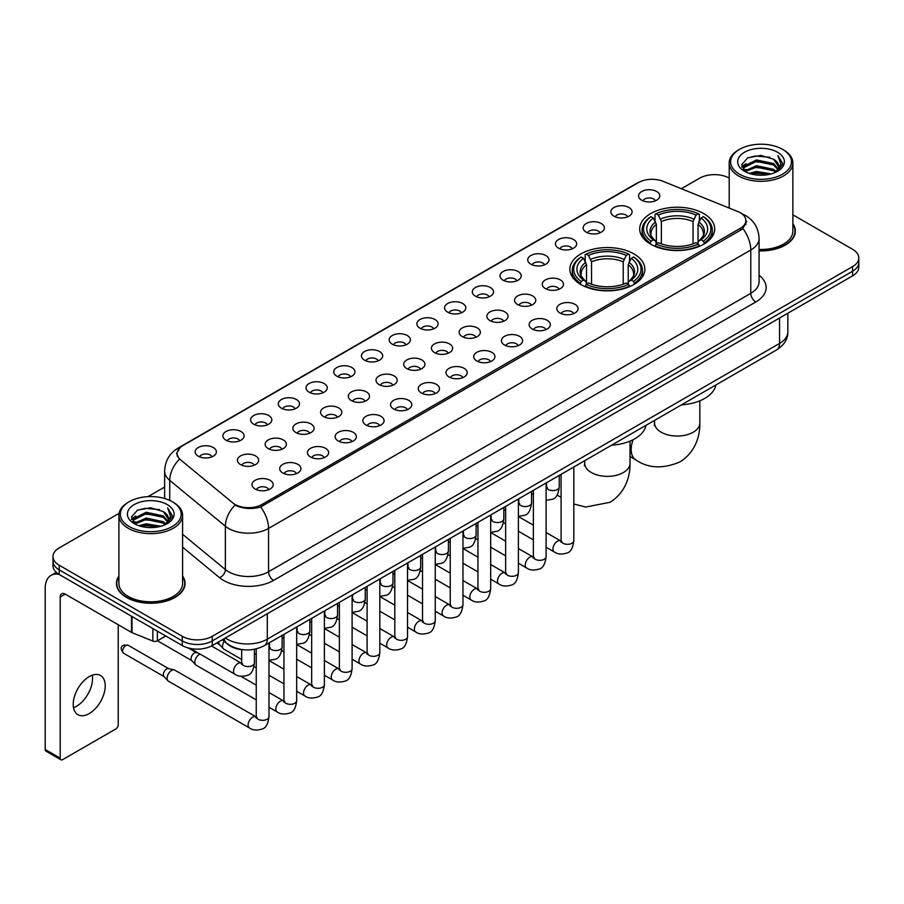 <?xml version="1.0" encoding="UTF-8"?>
<svg xmlns="http://www.w3.org/2000/svg" width="904" height="904" viewBox="0 0 904 904"><rect width="100%" height="100%" fill="white"/><g stroke="black" fill="none" stroke-linecap="round" stroke-linejoin="round"><path stroke-width="1.36" d="M633.885 253.9A37.493 21.651 0 0 0 593.024 249.21A37.493 21.651 0 0 0 569.87 269.211A37.493 21.651 0 0 0 580.854 284.523A37.493 21.651 0 0 0 621.715 289.212A37.493 21.651 0 0 0 644.857 269.211A37.493 21.651 0 0 0 633.885 253.9M703.707 213.581A37.493 21.651 0 0 0 662.847 208.892A37.493 21.651 0 0 0 639.704 228.893A37.493 21.651 0 0 0 650.688 244.204A37.493 21.651 0 0 0 691.549 248.894A37.493 21.651 0 0 0 714.691 228.893A37.493 21.651 0 0 0 703.707 213.581M613.974 216.18A10.611 6.125 180 0 1 611.861 214.451A10.611 6.125 180 0 1 615.375 206.835A10.611 6.125 180 0 1 628.981 207.524A10.611 6.125 180 0 1 631.082 214.451A10.611 6.125 180 0 1 613.974 216.18M627.681 216.824A6.362 3.672 0 0 0 625.975 215.028A6.362 3.672 0 0 0 619.703 214.101A6.362 3.672 0 0 0 615.262 216.824M586.255 232.181A10.611 6.125 180 0 1 584.154 230.452A10.611 6.125 180 0 1 587.668 222.836A10.611 6.125 180 0 1 601.262 223.525A10.611 6.125 180 0 1 603.375 230.452A10.611 6.125 180 0 1 586.255 232.181M599.973 232.825A6.362 3.672 0 0 0 598.267 231.028A6.362 3.672 0 0 0 591.996 230.102A6.362 3.672 0 0 0 587.555 232.825M558.548 248.182A10.611 6.125 180 0 1 556.435 246.453A10.611 6.125 180 0 1 559.949 238.837A10.611 6.125 180 0 1 573.554 239.526A10.611 6.125 180 0 1 575.656 246.453A10.611 6.125 180 0 1 558.548 248.182M572.255 248.826A6.362 3.672 0 0 0 570.548 247.029A6.362 3.672 0 0 0 564.277 246.103A6.362 3.672 0 0 0 559.836 248.826M530.829 264.183A10.611 6.125 180 0 1 528.727 262.454A10.611 6.125 180 0 1 532.241 254.838A10.611 6.125 180 0 1 545.835 255.527A10.611 6.125 180 0 1 547.948 262.454A10.611 6.125 180 0 1 530.829 264.183M544.547 264.827A6.362 3.672 0 0 0 542.841 263.03A6.362 3.672 0 0 0 536.569 262.103A6.362 3.672 0 0 0 532.128 264.827M503.121 280.183A10.611 6.125 180 0 1 501.008 278.455A10.611 6.125 180 0 1 504.522 270.838A10.611 6.125 180 0 1 518.128 271.516A10.611 6.125 180 0 1 520.229 278.455A10.611 6.125 180 0 1 503.121 280.183M516.828 280.816A6.362 3.672 0 0 0 515.122 279.031A6.362 3.672 0 0 0 508.85 278.104A6.362 3.672 0 0 0 504.409 280.816M475.402 296.184A10.611 6.125 180 0 1 473.3 294.455A10.611 6.125 180 0 1 476.815 286.839A10.611 6.125 180 0 1 490.409 287.517A10.611 6.125 180 0 1 492.522 294.455A10.611 6.125 180 0 1 475.402 296.184M489.12 296.817A6.362 3.672 0 0 0 487.414 295.032A6.362 3.672 0 0 0 481.143 294.094A6.362 3.672 0 0 0 476.702 296.817M447.695 312.185A10.611 6.125 180 0 1 445.582 310.456A10.611 6.125 180 0 1 449.096 302.84A10.611 6.125 180 0 1 462.701 303.518A10.611 6.125 180 0 1 464.803 310.456A10.611 6.125 180 0 1 447.695 312.185M461.402 312.818A6.362 3.672 0 0 0 459.695 311.032A6.362 3.672 0 0 0 453.424 310.095A6.362 3.672 0 0 0 448.983 312.818M419.976 328.186A10.611 6.125 180 0 1 417.874 326.457A10.611 6.125 180 0 1 421.388 318.841A10.611 6.125 180 0 1 434.982 319.519A10.611 6.125 180 0 1 437.095 326.457A10.611 6.125 180 0 1 419.976 328.186M433.694 328.819A6.362 3.672 0 0 0 431.988 327.033A6.362 3.672 0 0 0 425.716 326.095A6.362 3.672 0 0 0 421.275 328.819M392.268 344.187A10.611 6.125 180 0 1 390.155 342.458A10.611 6.125 180 0 1 393.669 334.842A10.611 6.125 180 0 1 407.275 335.52A10.611 6.125 180 0 1 409.376 342.458A10.611 6.125 180 0 1 392.268 344.187M405.975 344.819A6.362 3.672 0 0 0 404.269 343.034A6.362 3.672 0 0 0 397.997 342.096A6.362 3.672 0 0 0 393.556 344.819M364.549 360.187A10.611 6.125 180 0 1 362.447 358.459A10.611 6.125 180 0 1 365.962 350.842A10.611 6.125 180 0 1 379.556 351.52A10.611 6.125 180 0 1 381.669 358.459A10.611 6.125 180 0 1 364.549 360.187M378.267 360.82A6.362 3.672 0 0 0 376.561 359.035A6.362 3.672 0 0 0 370.29 358.097A6.362 3.672 0 0 0 365.849 360.82M336.842 376.188A10.611 6.125 180 0 1 334.729 374.448A10.611 6.125 180 0 1 338.243 366.843A10.611 6.125 180 0 1 351.848 367.521A10.611 6.125 180 0 1 353.95 374.448A10.611 6.125 180 0 1 336.842 376.188M350.549 376.821A6.362 3.672 0 0 0 348.842 375.036A6.362 3.672 0 0 0 342.571 374.098A6.362 3.672 0 0 0 338.13 376.821M309.123 392.189A10.611 6.125 180 0 1 307.021 390.449A10.611 6.125 180 0 1 310.535 382.844A10.611 6.125 180 0 1 324.129 383.522A10.611 6.125 180 0 1 326.242 390.449A10.611 6.125 180 0 1 309.123 392.189M322.841 392.822A6.362 3.672 0 0 0 321.135 391.036A6.362 3.672 0 0 0 314.863 390.099A6.362 3.672 0 0 0 310.422 392.822M281.415 408.19A10.611 6.125 180 0 1 279.302 406.45A10.611 6.125 180 0 1 282.816 398.833A10.611 6.125 180 0 1 296.422 399.523A10.611 6.125 180 0 1 298.523 406.45A10.611 6.125 180 0 1 281.415 408.19M295.122 408.823A6.362 3.672 0 0 0 293.416 407.026A6.362 3.672 0 0 0 287.144 406.099A6.362 3.672 0 0 0 282.703 408.823M253.696 424.191A10.611 6.125 180 0 1 251.594 422.45A10.611 6.125 180 0 1 255.109 414.834A10.611 6.125 180 0 1 268.703 415.524A10.611 6.125 180 0 1 270.816 422.45A10.611 6.125 180 0 1 253.696 424.191M267.414 424.823A6.362 3.672 0 0 0 265.708 423.027A6.362 3.672 0 0 0 259.437 422.1A6.362 3.672 0 0 0 254.996 424.823M225.989 440.191A10.611 6.125 180 0 1 223.876 438.451A10.611 6.125 180 0 1 227.39 430.835A10.611 6.125 180 0 1 240.995 431.524A10.611 6.125 180 0 1 243.097 438.451A10.611 6.125 180 0 1 225.989 440.191M239.696 440.824A6.362 3.672 0 0 0 237.989 439.028A6.362 3.672 0 0 0 231.718 438.101A6.362 3.672 0 0 0 227.277 440.824M198.27 456.181A10.611 6.125 180 0 1 196.168 454.452A10.611 6.125 180 0 1 199.682 446.836A10.611 6.125 180 0 1 213.276 447.525A10.611 6.125 180 0 1 215.389 454.452A10.611 6.125 180 0 1 198.27 456.181M211.988 456.825A6.362 3.672 0 0 0 210.282 455.028A6.362 3.672 0 0 0 204.01 454.102A6.362 3.672 0 0 0 199.569 456.825M641.682 200.191A10.611 6.125 180 0 1 639.58 198.451A10.611 6.125 180 0 1 643.094 190.834A10.611 6.125 180 0 1 656.688 191.524A10.611 6.125 180 0 1 658.801 198.451A10.611 6.125 180 0 1 641.682 200.191M655.4 200.824A6.362 3.672 0 0 0 653.694 199.027A6.362 3.672 0 0 0 647.422 198.1A6.362 3.672 0 0 0 642.981 200.824M545.383 288.591A10.611 6.125 180 0 1 543.281 286.862A10.611 6.125 180 0 1 546.796 279.246A10.611 6.125 180 0 1 560.39 279.924A10.611 6.125 180 0 1 562.503 286.862A10.611 6.125 180 0 1 545.383 288.591M559.101 289.223A6.362 3.672 0 0 0 557.395 287.438A6.362 3.672 0 0 0 551.124 286.5A6.362 3.672 0 0 0 546.683 289.223M517.676 304.591A10.611 6.125 180 0 1 515.574 302.863A10.611 6.125 180 0 1 519.088 295.246A10.611 6.125 180 0 1 532.682 295.924A10.611 6.125 180 0 1 534.784 302.863A10.611 6.125 180 0 1 517.676 304.591M531.394 305.224A6.362 3.672 0 0 0 529.676 303.439A6.362 3.672 0 0 0 523.405 302.501A6.362 3.672 0 0 0 518.964 305.224M489.957 320.592A10.611 6.125 180 0 1 487.855 318.852A10.611 6.125 180 0 1 491.369 311.247A10.611 6.125 180 0 1 504.963 311.925A10.611 6.125 180 0 1 507.076 318.852A10.611 6.125 180 0 1 489.957 320.592M503.675 321.225A6.362 3.672 0 0 0 501.969 319.44A6.362 3.672 0 0 0 495.697 318.502A6.362 3.672 0 0 0 491.256 321.225M462.249 336.593A10.611 6.125 180 0 1 460.147 334.853A10.611 6.125 180 0 1 463.662 327.248A10.611 6.125 180 0 1 477.255 327.926A10.611 6.125 180 0 1 479.357 334.853A10.611 6.125 180 0 1 462.249 336.593M475.967 337.226A6.362 3.672 0 0 0 474.25 335.44A6.362 3.672 0 0 0 467.978 334.503A6.362 3.672 0 0 0 463.537 337.226M434.53 352.594A10.611 6.125 180 0 1 432.428 350.854A10.611 6.125 180 0 1 435.943 343.237A10.611 6.125 180 0 1 449.537 343.927A10.611 6.125 180 0 1 451.65 350.854A10.611 6.125 180 0 1 434.53 352.594M448.248 353.227A6.362 3.672 0 0 0 446.542 351.43A6.362 3.672 0 0 0 440.271 350.503A6.362 3.672 0 0 0 435.83 353.227M406.823 368.595A10.611 6.125 180 0 1 404.721 366.854A10.611 6.125 180 0 1 408.235 359.238A10.611 6.125 180 0 1 421.829 359.928A10.611 6.125 180 0 1 423.931 366.854A10.611 6.125 180 0 1 406.823 368.595M420.541 369.227A6.362 3.672 0 0 0 418.823 367.431A6.362 3.672 0 0 0 412.552 366.504A6.362 3.672 0 0 0 408.111 369.227M379.104 384.596A10.611 6.125 180 0 1 377.002 382.855A10.611 6.125 180 0 1 380.516 375.239A10.611 6.125 180 0 1 394.121 375.928A10.611 6.125 180 0 1 396.223 382.855A10.611 6.125 180 0 1 379.104 384.596M392.822 385.228A6.362 3.672 0 0 0 391.116 383.432A6.362 3.672 0 0 0 384.844 382.505A6.362 3.672 0 0 0 380.403 385.228M351.396 400.596A10.611 6.125 180 0 1 349.294 398.856A10.611 6.125 180 0 1 352.809 391.24A10.611 6.125 180 0 1 366.402 391.929A10.611 6.125 180 0 1 368.504 398.856A10.611 6.125 180 0 1 351.396 400.596M365.114 401.229A6.362 3.672 0 0 0 363.397 399.432A6.362 3.672 0 0 0 357.125 398.506A6.362 3.672 0 0 0 352.684 401.229M323.677 416.586A10.611 6.125 180 0 1 321.575 414.857A10.611 6.125 180 0 1 325.09 407.241A10.611 6.125 180 0 1 338.695 407.93A10.611 6.125 180 0 1 340.797 414.857A10.611 6.125 180 0 1 323.677 416.586M337.395 417.23A6.362 3.672 0 0 0 335.689 415.433A6.362 3.672 0 0 0 329.418 414.507A6.362 3.672 0 0 0 324.977 417.23M295.97 432.587A10.611 6.125 180 0 1 293.868 430.858A10.611 6.125 180 0 1 297.382 423.241A10.611 6.125 180 0 1 310.976 423.931A10.611 6.125 180 0 1 313.078 430.858A10.611 6.125 180 0 1 295.97 432.587M309.688 433.231A6.362 3.672 0 0 0 307.97 431.434A6.362 3.672 0 0 0 301.699 430.507A6.362 3.672 0 0 0 297.258 433.231M268.251 448.587A10.611 6.125 180 0 1 266.149 446.858A10.611 6.125 180 0 1 269.663 439.242A10.611 6.125 180 0 1 283.268 439.932A10.611 6.125 180 0 1 285.37 446.858A10.611 6.125 180 0 1 268.251 448.587M281.969 449.231A6.362 3.672 0 0 0 280.263 447.435A6.362 3.672 0 0 0 273.991 446.508A6.362 3.672 0 0 0 269.55 449.231M240.543 464.588A10.611 6.125 180 0 1 238.441 462.859A10.611 6.125 180 0 1 241.956 455.243A10.611 6.125 180 0 1 255.549 455.921A10.611 6.125 180 0 1 257.651 462.859A10.611 6.125 180 0 1 240.543 464.588M254.261 465.221A6.362 3.672 0 0 0 252.544 463.436A6.362 3.672 0 0 0 246.272 462.509A6.362 3.672 0 0 0 241.831 465.221M559.949 312.999A10.611 6.125 180 0 1 557.836 311.258A10.611 6.125 180 0 1 561.35 303.642A10.611 6.125 180 0 1 574.955 304.332A10.611 6.125 180 0 1 577.057 311.258A10.611 6.125 180 0 1 559.949 312.999M573.656 313.631A6.362 3.672 0 0 0 571.949 311.835A6.362 3.672 0 0 0 565.678 310.908A6.362 3.672 0 0 0 561.237 313.631M532.23 328.999A10.611 6.125 180 0 1 530.128 327.259A10.611 6.125 180 0 1 533.642 319.643A10.611 6.125 180 0 1 547.236 320.332A10.611 6.125 180 0 1 549.349 327.259A10.611 6.125 180 0 1 532.23 328.999M545.948 329.632A6.362 3.672 0 0 0 544.242 327.836A6.362 3.672 0 0 0 537.959 326.909A6.362 3.672 0 0 0 533.529 329.632M504.522 345A10.611 6.125 180 0 1 502.409 343.26A10.611 6.125 180 0 1 505.924 335.644A10.611 6.125 180 0 1 519.529 336.333A10.611 6.125 180 0 1 521.631 343.26A10.611 6.125 180 0 1 504.522 345M518.229 345.633A6.362 3.672 0 0 0 516.523 343.836A6.362 3.672 0 0 0 510.251 342.91A6.362 3.672 0 0 0 505.811 345.633M476.803 360.99A10.611 6.125 180 0 1 474.702 359.261A10.611 6.125 180 0 1 478.216 351.645A10.611 6.125 180 0 1 491.81 352.334A10.611 6.125 180 0 1 493.923 359.261A10.611 6.125 180 0 1 476.803 360.99M490.522 361.634A6.362 3.672 0 0 0 488.815 359.837A6.362 3.672 0 0 0 482.544 358.911A6.362 3.672 0 0 0 478.103 361.634M449.096 376.991A10.611 6.125 180 0 1 446.983 375.262A10.611 6.125 180 0 1 450.497 367.645A10.611 6.125 180 0 1 464.102 368.335A10.611 6.125 180 0 1 466.204 375.262A10.611 6.125 180 0 1 449.096 376.991M462.803 377.635A6.362 3.672 0 0 0 461.096 375.838A6.362 3.672 0 0 0 454.825 374.911A6.362 3.672 0 0 0 450.384 377.635M421.377 392.991A10.611 6.125 180 0 1 419.275 391.262A10.611 6.125 180 0 1 422.789 383.646A10.611 6.125 180 0 1 436.383 384.336A10.611 6.125 180 0 1 438.496 391.262A10.611 6.125 180 0 1 421.377 392.991M435.095 393.635A6.362 3.672 0 0 0 433.389 391.839A6.362 3.672 0 0 0 427.117 390.912A6.362 3.672 0 0 0 422.676 393.635M393.669 408.992A10.611 6.125 180 0 1 391.556 407.263A10.611 6.125 180 0 1 395.071 399.647A10.611 6.125 180 0 1 408.676 400.325A10.611 6.125 180 0 1 410.778 407.263A10.611 6.125 180 0 1 393.669 408.992M407.376 409.625A6.362 3.672 0 0 0 405.67 407.84A6.362 3.672 0 0 0 399.398 406.913A6.362 3.672 0 0 0 394.958 409.625M365.95 424.993A10.611 6.125 180 0 1 363.849 423.264A10.611 6.125 180 0 1 367.363 415.648A10.611 6.125 180 0 1 380.957 416.326A10.611 6.125 180 0 1 383.07 423.264A10.611 6.125 180 0 1 365.95 424.993M379.669 425.626A6.362 3.672 0 0 0 377.962 423.84A6.362 3.672 0 0 0 371.691 422.914A6.362 3.672 0 0 0 367.25 425.626M338.243 440.994A10.611 6.125 180 0 1 336.13 439.265A10.611 6.125 180 0 1 339.644 431.649A10.611 6.125 180 0 1 353.249 432.327A10.611 6.125 180 0 1 355.351 439.265A10.611 6.125 180 0 1 338.243 440.994M351.95 441.627A6.362 3.672 0 0 0 350.243 439.841A6.362 3.672 0 0 0 343.972 438.903A6.362 3.672 0 0 0 339.531 441.627M310.524 456.995A10.611 6.125 180 0 1 308.422 455.266A10.611 6.125 180 0 1 311.936 447.649A10.611 6.125 180 0 1 325.53 448.327A10.611 6.125 180 0 1 327.643 455.266A10.611 6.125 180 0 1 310.524 456.995M324.242 457.627A6.362 3.672 0 0 0 322.536 455.842A6.362 3.672 0 0 0 316.264 454.904A6.362 3.672 0 0 0 311.823 457.627M282.816 472.995A10.611 6.125 180 0 1 280.703 471.266A10.611 6.125 180 0 1 284.218 463.65A10.611 6.125 180 0 1 297.823 464.328A10.611 6.125 180 0 1 299.925 471.266A10.611 6.125 180 0 1 282.816 472.995M296.523 473.628A6.362 3.672 0 0 0 294.817 471.843A6.362 3.672 0 0 0 288.545 470.905A6.362 3.672 0 0 0 284.105 473.628M255.097 488.996A10.611 6.125 180 0 1 252.996 487.267A10.611 6.125 180 0 1 256.51 479.651A10.611 6.125 180 0 1 270.104 480.329A10.611 6.125 180 0 1 272.217 487.267A10.611 6.125 180 0 1 255.097 488.996M268.816 489.629A6.362 3.672 0 0 0 267.109 487.844A6.362 3.672 0 0 0 260.838 486.906A6.362 3.672 0 0 0 256.397 489.629M737.732 211.513A19.097 11.029 180 0 1 740.286 212.745A19.097 11.029 180 0 1 745.879 220.542A19.097 11.029 180 0 1 740.286 228.339L262.058 504.443A19.097 11.029 180 0 1 232.904 502.974L180.574 459.831A19.097 11.029 180 0 1 177.116 453.503A19.097 11.029 180 0 1 182.71 445.706L638.54 182.54A19.097 11.029 180 0 1 662.994 181.297L737.732 211.513M244.069 649.806A21.221 12.249 180 0 1 228.17 644.608L222.282 639.761M118.91 576.051A34.307 19.809 0 0 0 116.435 583.442A34.307 19.809 0 0 0 126.492 597.442A34.307 19.809 0 0 0 163.884 601.736A34.307 19.809 0 0 0 185.06 583.442A34.307 19.809 0 0 0 182.585 576.051M746.625 221.356L742.885 228.542L741.031 229.898L260.657 506.952C252.668 509.246 244.814 508.963 237.097 506.093L235.04 505.099A24.758 16.566 129.5 0 0 225.367 526.241L169.737 480.374A28.295 16.34 180 0 1 164.63 471.007L164.63 498.488M119.091 513.336L59.212 547.914A21.221 12.249 0 0 0 52.986 556.582L52.986 565.825A21.221 12.249 0 0 0 59.212 574.481L182.269 645.535L182.269 640.913A21.221 12.249 0 0 0 212.282 640.913L852.585 271.234A21.221 12.249 0 0 0 858.8 262.567A21.221 12.249 0 0 1 852.585 271.234L212.282 640.913A21.221 12.249 0 0 1 182.269 640.913L59.212 569.859L182.269 640.913L182.269 636.292A21.221 12.249 0 0 0 212.282 636.292L852.585 266.612A21.221 12.249 0 0 0 858.8 257.945A21.221 12.249 0 0 0 852.585 249.289L792.876 214.813M52.986 561.203A21.221 12.249 0 0 0 59.212 569.859A21.221 12.249 0 0 1 52.986 561.203M169.737 500.398L169.737 480.374A24.758 16.566 129.5 0 1 179.342 459.3L176.63 453.492L180.122 447.548M759.077 250.871A34.307 19.809 0 0 0 795.35 231.085A34.307 19.809 0 0 0 792.876 223.706M729.2 178.054A21.221 12.249 0 0 0 699.515 178.235L681.356 188.721M164.63 487.053L148.03 496.624M52.986 556.582A21.221 12.249 0 0 0 59.212 565.237L182.269 636.292M182.269 645.535A21.221 12.249 0 0 0 212.282 645.535L852.585 275.856A21.221 12.249 0 0 0 858.8 267.188L858.8 257.945M739.529 174.189A30.42 17.56 0 0 0 782.548 174.189A30.42 17.56 0 0 0 782.548 149.352L783.553 149.928A31.832 18.385 0 0 1 792.876 162.935A31.832 18.385 0 0 1 773.225 179.907A31.832 18.385 0 0 1 738.534 175.93A31.832 18.385 0 0 1 729.2 162.935A31.832 18.385 0 0 1 738.534 149.928L739.529 149.352A30.42 17.56 0 0 0 739.529 174.189M759.077 249.436A31.832 18.385 0 0 0 792.876 231.085L792.876 162.935M759.077 250.657A33.956 19.605 0 0 0 795 231.085A33.956 19.605 0 0 0 792.876 224.271M749.122 173.365L756.467 171.477L771.349 173.873M751.224 173.997L756.467 172.924L769.168 174.404M744.568 170.98L756.467 165.703L773.541 169.308L776.299 171.59M745.28 171.602L756.467 167.15L773.541 170.754L775.53 172.28M743.563 170.02L743.958 166.189L756.467 159.929L773.541 163.534L778.22 168.845M743.404 169.319L743.958 167.635L756.467 161.375L773.541 164.98L777.892 169.534M775.349 172.427A17.684 10.215 0 0 0 778.728 166.426A17.684 10.215 0 0 0 773.541 159.206L778.717 166.777M777.553 152.245A23.346 13.481 0 0 0 744.58 152.211A23.346 13.481 0 0 0 744.433 171.24A23.346 13.481 0 0 0 744.534 171.308A23.346 13.481 0 0 0 777.655 171.24A23.346 13.481 0 0 0 777.553 152.245M773.541 159.206L760.84 155.409L747.777 157.816L741.721 164.652L745.743 171.952M776.796 171.715L782.446 164.562L782.559 163.274L777.96 155.612L780.853 164.2L775.542 172.336M783.553 149.928L782.548 149.352A30.42 17.56 0 0 0 739.529 149.352M777.96 155.612L782.548 163.567M747.472 157.963L755.473 155.985L769.801 157.273M741.958 167.263L744.568 165.206M750.309 162.765L755.473 161.771L769.293 162.901M750.309 168.54L755.473 167.545L769.293 168.675M751.371 174.043L755.473 173.319L769.146 174.415M741.811 166.686L746.094 163.647M744.082 170.573L746.094 169.421M650.01 243.797L651.016 241.119A33.674 19.447 0 0 1 651.016 216.666L653.332 218A30.42 17.56 0 0 0 653.332 239.786L655.626 241.085L656.361 243.809M656.361 242.701L656.361 224.407L653.332 218M655.016 220.904L655.016 214.35L656.021 213.773A33.674 19.447 0 0 1 698.374 213.773L696.069 215.118A30.42 17.56 0 0 0 658.338 215.118L661.366 221.525L661.366 243.888M693.04 243.888L693.04 221.525L696.069 215.118M681.424 404.879A38.906 22.464 0 0 0 715.878 384.98M655.016 245.741A35.087 20.261 0 0 0 699.38 245.741L698.374 244.012A33.674 19.447 0 0 1 656.021 244.012L655.016 246.34M699.38 246.34L699.38 245.741M651.016 216.666L650.01 217.242A35.087 20.261 0 0 0 642.111 230.045A35.087 20.261 0 0 0 650.01 242.86M698.374 213.773L699.38 214.35L699.38 220.904M656.021 244.012L658.338 242.667A30.42 17.56 0 0 0 696.069 242.667L698.374 244.012M653.332 239.786L651.016 241.119M658.338 215.118L656.021 213.773M655.626 221.943A27.21 15.707 0 0 0 655.626 241.085L655.75 241.165C651.886 237.424 650.304 234.893 651.027 233.56A26.171 15.108 0 0 1 656.361 224.407M704.385 242.86A35.087 20.261 0 0 0 712.284 230.045A35.087 20.261 0 0 0 704.385 217.242L703.38 216.666A33.674 19.447 0 0 1 703.38 241.119L704.385 243.797M703.38 241.119L701.063 239.786A30.42 17.56 0 0 0 701.063 218L703.38 216.666M701.063 218L698.046 224.407L698.046 242.701L698.781 241.085L701.063 239.786M698.046 224.407A26.171 15.108 0 0 1 703.38 233.56C704.092 234.904 702.51 237.436 698.656 241.165L698.781 241.085A27.21 15.707 0 0 0 698.781 221.943M698.046 243.809L698.046 242.701M580.176 284.116L581.182 281.438A33.674 19.447 0 0 1 581.182 256.985L583.498 258.318A30.42 17.56 0 0 0 583.498 280.104L585.792 281.404L586.526 284.127M586.526 283.02L586.526 264.725L583.498 258.318M585.182 261.222L585.182 254.668L586.188 254.092A33.674 19.447 0 0 1 628.551 254.092L626.235 255.436A30.42 17.56 0 0 0 588.504 255.436L591.532 261.844L591.532 284.206M623.206 284.206L623.206 261.844L626.235 255.436M611.59 445.186A38.906 22.464 0 0 0 646.044 425.298M585.182 286.059A35.087 20.261 0 0 0 629.557 286.059L628.551 284.331A33.674 19.447 0 0 1 586.188 284.331L585.182 286.658M629.557 286.658L629.557 286.059M581.182 256.985L580.176 257.561A35.087 20.261 0 0 0 572.277 270.364A35.087 20.261 0 0 0 580.176 283.178M628.551 254.092L629.557 254.668L629.557 261.222M586.188 284.331L588.504 282.986A30.42 17.56 0 0 0 626.235 282.986L628.551 284.331M583.498 280.104L581.182 281.438M588.504 255.436L586.188 254.092M585.792 262.262A27.21 15.707 0 0 0 585.792 281.404L585.916 281.483C582.052 277.743 580.481 275.212 581.193 273.878A26.171 15.108 0 0 1 586.526 264.725M634.551 283.178A35.087 20.261 0 0 0 642.461 270.364A35.087 20.261 0 0 0 634.551 257.561L633.546 256.985A33.674 19.447 0 0 1 633.546 281.438L634.551 284.116M633.546 281.438L631.229 280.104A30.42 17.56 0 0 0 631.229 258.318L633.546 256.985M631.229 258.318L628.212 264.725L628.212 283.02L628.947 281.404L631.229 280.104M628.212 264.725A26.171 15.108 0 0 1 633.546 273.878C634.258 275.223 632.676 277.754 628.822 281.483L628.947 281.404A27.21 15.707 0 0 0 628.947 262.262M628.212 284.127L628.212 283.02M241.684 659.468L223.853 649.174A6.362 3.672 -60 0 1 223.344 648.756A6.362 3.672 -60 0 1 222.531 646.258A6.362 3.672 -60 0 1 224.169 641.309M219.74 644.755A4.599 2.655 -60 0 1 219.367 644.45A4.599 2.655 -60 0 1 218.779 642.642A4.599 2.655 -60 0 1 218.87 641.727M256.239 699.865L196.145 665.174A6.362 3.672 -60 0 1 195.626 664.756A6.362 3.672 -60 0 1 194.823 662.259A6.362 3.672 -60 0 1 199.321 654.462A6.362 3.672 -60 0 1 200.078 654.101M192.021 660.756A4.599 2.655 -60 0 1 191.648 660.451A4.599 2.655 -60 0 1 191.072 658.643A4.599 2.655 -60 0 1 194.326 653.016A4.599 2.655 -60 0 1 196.179 652.609L198.349 653.106M268.974 643.004L268.974 716.635C268.092 724.036 265.81 728.161 262.103 729.031C256.838 730.658 252.611 730.285 249.414 727.923L168.427 681.175A6.362 3.672 -60 0 1 167.918 680.757A6.362 3.672 -60 0 1 167.104 678.26A6.362 3.672 -60 0 1 171.613 670.463A6.362 3.672 -60 0 1 174.178 669.909A6.362 3.672 -60 0 1 174.788 670.146L257.075 717.414M164.313 676.746A4.599 2.655 -60 0 1 163.94 676.452A4.599 2.655 -60 0 1 163.353 674.644A4.599 2.655 -60 0 1 166.607 669.016A4.599 2.655 -60 0 1 168.46 668.61L174.178 669.909M92.242 675.198A22.634 13.074 -60 0 1 76.524 706.25A22.634 13.074 -60 0 1 73.506 707.662M89.225 713.572A22.634 13.074 120 0 0 104.005 693.628A22.634 13.074 120 0 0 100.536 675.491A22.634 13.074 120 0 0 89.225 676.61A22.634 13.074 120 0 0 74.433 696.555A22.634 13.074 120 0 0 77.902 714.702A22.634 13.074 120 0 0 89.225 713.572M157.375 631.161L157.375 640.834L165.76 635.998M58.963 574.345A28.295 16.34 -120 0 0 51.065 575.396A28.295 16.34 -120 0 0 45.2 588.346L45.2 749.506L60.206 758.173L60.206 597.013A7.074 4.079 60 0 1 61.675 593.77A7.074 4.079 60 0 1 65.212 594.12L131.521 632.404L131.521 616.234M60.206 758.173A3.537 2.045 120 0 0 60.941 759.789L45.934 751.122A3.537 2.045 -60 0 1 45.2 749.506M60.941 759.789A3.537 2.045 120 0 0 62.704 759.609L115.735 728.997A3.537 2.045 120 0 0 118.232 724.669L118.232 624.732M157.375 640.834A3.537 2.045 180 0 1 152.844 641.072L131.995 632.642A3.537 2.045 180 0 1 131.521 632.404M129.238 526.546A30.42 17.56 0 0 0 172.257 526.546A30.42 17.56 0 0 0 172.257 501.709A30.42 17.56 0 0 0 172.257 501.697L173.263 502.285A31.832 18.385 0 0 1 182.585 515.28A31.832 18.385 0 0 1 162.935 532.253A31.832 18.385 0 0 1 128.244 528.275A31.832 18.385 0 0 1 118.91 515.28A31.832 18.385 0 0 1 128.244 502.285L129.238 501.709A30.42 17.56 0 0 0 129.238 526.546M118.91 515.28L118.91 583.442A31.832 18.385 0 0 0 128.244 596.437A31.832 18.385 0 0 0 162.935 600.414A31.832 18.385 0 0 0 182.585 583.442L182.585 515.28M118.91 576.616A33.956 19.605 0 0 0 116.797 583.442A33.956 19.605 0 0 0 126.741 597.295A33.956 19.605 0 0 0 163.748 601.544A33.956 19.605 0 0 0 184.71 583.442A33.956 19.605 0 0 0 182.585 576.616M138.832 525.71L146.177 523.834L161.059 526.218M140.934 526.354L146.177 525.269L158.878 526.761L145.182 525.665L141.08 526.388M134.278 523.337L146.177 518.06L163.251 521.664L166.008 523.936M134.99 523.958L146.177 519.495L163.251 523.1L165.24 524.625M133.272 522.365L133.668 518.534L146.177 512.274L163.251 515.879L167.929 521.19M133.114 521.664L133.668 519.981L146.177 513.721L163.251 517.325L167.602 521.879M165.059 524.772A17.684 10.215 0 0 0 168.438 518.772A17.684 10.215 0 0 0 163.251 511.551L168.427 519.122M167.263 504.59A23.346 13.481 0 0 0 134.289 504.556A23.346 13.481 0 0 0 134.142 523.597A23.346 13.481 0 0 0 134.244 523.653A23.346 13.481 0 0 0 167.364 523.597A23.346 13.481 0 0 0 167.263 504.59M163.251 511.551L150.55 507.754L137.487 510.161L131.442 516.998L135.453 524.297M166.517 524.06L172.155 516.907L172.268 515.63L167.669 507.958L170.562 516.546L165.251 524.682M173.263 502.285L172.257 501.709A30.42 17.56 0 0 0 129.238 501.709M167.669 507.958L172.257 515.913M137.182 510.308L145.182 508.342L159.511 509.619M131.668 519.608L134.278 517.563M140.018 515.111L145.182 514.116L159.002 515.246M140.018 520.896L145.182 519.89L159.002 521.02M131.521 519.043L135.803 515.992M133.792 522.919L135.803 521.766M262.058 504.443L262.058 506.398M740.286 228.339L740.286 230.328M759.077 275.302A35.369 20.419 180 0 1 755.789 301.992L273.562 580.402A7.074 4.079 60 0 1 268.556 571.735L750.783 293.325A28.295 16.34 0 0 0 759.077 281.777L759.077 238.453A28.295 16.34 180 0 1 750.783 250.001A24.758 14.294 -120 0 0 742.885 228.542M273.562 580.402A35.369 20.419 180 0 1 223.537 580.402A35.369 20.419 180 0 1 219.57 577.679L182.585 547.18M228.542 571.735A28.295 16.34 0 0 0 268.556 571.735L268.556 528.422A28.295 16.34 180 0 1 228.542 528.422A28.295 16.34 180 0 1 225.367 526.241L225.367 569.554A28.295 16.34 0 0 0 228.542 571.735M742.082 213.83A24.758 11.594 112 0 0 741.755 213.706L745.653 215.57C754.117 220.644 758.592 228.283 759.077 238.453M260.657 506.952A24.758 14.294 60 0 1 268.556 528.422L750.783 250.001L750.783 293.325A7.074 4.079 60 0 0 755.789 301.992M180.608 447.152A24.758 14.294 -120 0 0 178.043 448.113C169.579 453.198 165.104 460.825 164.63 471.007M178.043 448.113L636.45 183.455A24.758 14.294 60 0 1 638.326 182.653M212.282 636.292L212.282 645.535M852.585 266.612L852.585 275.856M59.212 565.237L59.212 574.481M182.585 534.287L225.367 569.554A7.074 4.735 -50.5 0 1 219.57 577.679M225.39 637.964A28.295 16.34 0 0 0 227.288 639.173A28.295 16.34 0 0 0 267.301 639.173L779.553 343.441A28.295 16.34 0 0 0 787.836 331.881C788.039 338.91 784.31 344.921 776.615 349.916L264.375 645.659A14.148 8.17 60 0 0 267.301 639.173L267.301 613.759M779.553 318.016L779.553 343.441A14.148 8.17 60 0 1 776.615 349.916M224.237 638.631A14.148 9.458 129.5 0 0 226.701 643.23L222.407 639.682M699.843 400.811L699.843 422.982A22.634 13.074 180 0 1 693.21 432.214A22.634 13.074 180 0 1 661.197 432.214A22.634 13.074 180 0 1 654.564 422.982L654.27 425.648M699.843 422.982C700.148 436.067 695.165 452.678 679.729 462.012C662.801 469.074 648.179 468.374 635.862 459.91A22.634 13.074 -60 0 1 633.071 439.717M693.04 221.525A26.171 15.108 0 0 0 661.366 221.525M693.775 219.05A27.21 15.707 0 0 0 660.621 219.05M630.009 441.129L630.009 463.289A22.634 13.074 180 0 1 623.376 472.532A22.634 13.074 180 0 1 591.363 472.532A22.634 13.074 180 0 1 584.73 463.289L584.436 465.967M623.206 261.844A26.171 15.108 0 0 0 591.532 261.844M623.941 259.369A27.21 15.707 0 0 0 590.787 259.369M573.814 467.006L573.814 540.637A6.362 3.672 180 0 1 571.656 543.394A6.362 3.672 180 0 1 562.943 543.236A6.362 3.672 180 0 1 561.079 540.637L560.875 542.016L561.452 541.541M573.814 540.637C572.944 548.027 570.65 552.163 566.944 553.022C561.689 554.649 557.463 554.288 554.265 551.926A6.362 3.672 -60 0 1 553.282 546.83A6.362 3.672 -60 0 1 557.44 541.213A6.362 3.672 -60 0 1 557.723 541.067A6.362 3.672 -60 0 1 560.627 540.897L561.915 541.406M546.106 482.996L546.106 556.638A6.362 3.672 180 0 1 543.948 559.395A6.362 3.672 180 0 1 535.236 559.237A6.362 3.672 180 0 1 533.371 556.638L533.168 558.017L533.733 557.542M546.106 556.638C545.225 564.028 542.942 568.164 539.236 569.023C533.97 570.65 529.744 570.288 526.546 567.927A6.362 3.672 -60 0 1 525.574 562.83A6.362 3.672 -60 0 1 529.733 557.214A6.362 3.672 -60 0 1 530.015 557.067A6.362 3.672 -60 0 1 532.919 556.898L534.207 557.406M518.387 498.997L518.387 572.639A6.362 3.672 180 0 1 516.229 575.396A6.362 3.672 180 0 1 507.517 575.238A6.362 3.672 180 0 1 505.652 572.639L505.449 574.017L506.025 573.543M518.387 572.639C517.517 580.029 515.223 584.165 511.517 585.024C506.263 586.651 502.036 586.289 498.838 583.927A6.362 3.672 -60 0 1 497.855 578.831A6.362 3.672 -60 0 1 502.014 573.215A6.362 3.672 -60 0 1 502.296 573.068A6.362 3.672 -60 0 1 505.2 572.899L506.489 573.407M490.68 514.997L490.68 588.64A6.362 3.672 180 0 1 488.522 591.397A6.362 3.672 180 0 1 479.809 591.239A6.362 3.672 180 0 1 477.945 588.64L477.741 590.018L478.306 589.544M490.68 588.64C489.798 596.03 487.516 600.166 483.809 601.024C478.544 602.652 474.317 602.29 471.12 599.928A6.362 3.672 -60 0 1 470.148 594.832A6.362 3.672 -60 0 1 474.306 589.216A6.362 3.672 -60 0 1 474.589 589.058A6.362 3.672 -60 0 1 477.493 588.899L478.781 589.408M462.961 530.998L462.961 604.64A6.362 3.672 180 0 1 460.803 607.398A6.362 3.672 180 0 1 452.09 607.239A6.362 3.672 180 0 1 450.226 604.64L450.022 606.008L450.599 605.544M462.961 604.64C462.091 612.031 459.797 616.166 456.091 617.025C450.836 618.652 446.61 618.291 443.412 615.929A6.362 3.672 -60 0 1 442.429 610.821A6.362 3.672 -60 0 1 446.587 605.217A6.362 3.672 -60 0 1 446.87 605.058A6.362 3.672 -60 0 1 449.774 604.9L451.062 605.409M435.253 546.999L435.253 620.641A6.362 3.672 180 0 1 433.095 623.398A6.362 3.672 180 0 1 424.383 623.24A6.362 3.672 180 0 1 422.518 620.641L422.315 622.009L422.88 621.545M435.253 620.641C434.372 628.031 432.089 632.156 428.383 633.026C423.117 634.653 418.891 634.292 415.693 631.93A6.362 3.672 -60 0 1 414.721 626.822A6.362 3.672 -60 0 1 418.88 621.217A6.362 3.672 -60 0 1 419.162 621.059A6.362 3.672 -60 0 1 422.066 620.901L423.354 621.41M407.534 563L407.534 636.642A6.362 3.672 180 0 1 405.376 639.399A6.362 3.672 180 0 1 396.664 639.241A6.362 3.672 180 0 1 394.799 636.642L394.596 638.009L395.172 637.546M407.534 636.642C406.664 644.032 404.37 648.157 400.664 649.027C395.41 650.654 391.183 650.292 387.986 647.931A6.362 3.672 -60 0 1 387.002 642.823A6.362 3.672 -60 0 1 391.161 637.218A6.362 3.672 -60 0 1 391.443 637.06A6.362 3.672 -60 0 1 394.347 636.902L395.636 637.41M379.827 579.001L379.827 652.643A6.362 3.672 180 0 1 377.669 655.4A6.362 3.672 180 0 1 368.956 655.242A6.362 3.672 180 0 1 367.092 652.643L366.888 654.01L367.453 653.547M379.827 652.643C378.945 660.033 376.663 664.157 372.957 665.028C367.691 666.655 363.464 666.293 360.267 663.931A6.362 3.672 -60 0 1 359.295 658.824A6.362 3.672 -60 0 1 363.453 653.219A6.362 3.672 -60 0 1 363.736 653.061A6.362 3.672 -60 0 1 366.64 652.903L367.928 653.411M352.108 595.001L352.108 668.644A6.362 3.672 180 0 1 349.95 671.401A6.362 3.672 180 0 1 341.237 671.243A6.362 3.672 180 0 1 339.373 668.644L339.169 670.011L339.746 669.548M352.108 668.644C351.238 676.034 348.944 680.158 345.238 681.028C339.983 682.656 335.757 682.294 332.559 679.932A6.362 3.672 -60 0 1 331.576 674.825A6.362 3.672 -60 0 1 335.734 669.22A6.362 3.672 -60 0 1 336.017 669.062A6.362 3.672 -60 0 1 338.921 668.904L340.209 669.412M324.4 611.002L324.4 684.633A6.362 3.672 180 0 1 322.242 687.39A6.362 3.672 180 0 1 313.53 687.232A6.362 3.672 180 0 1 311.665 684.633L311.462 686.012L312.027 685.537M324.4 684.633C323.519 692.035 321.236 696.159 317.53 697.029C312.264 698.656 308.038 698.284 304.84 695.933A6.362 3.672 -60 0 1 303.868 690.825A6.362 3.672 -60 0 1 308.027 685.221A6.362 3.672 -60 0 1 308.309 685.062A6.362 3.672 -60 0 1 311.213 684.904L312.501 685.413M296.681 627.003L296.681 700.634A6.362 3.672 180 0 1 294.523 703.391A6.362 3.672 180 0 1 285.811 703.233A6.362 3.672 180 0 1 283.946 700.634L283.743 702.012L284.319 701.538M296.681 700.634C295.811 708.035 293.517 712.16 289.811 713.03C284.557 714.657 280.33 714.284 277.132 711.934A6.362 3.672 -60 0 1 276.149 706.826A6.362 3.672 -60 0 1 280.308 701.221A6.362 3.672 -60 0 1 280.59 701.063A6.362 3.672 -60 0 1 283.494 700.905L284.783 701.414M125.893 645.501A4.599 2.655 -60 0 1 128.187 645.275L123.588 645.275A4.599 2.655 60 0 1 125.893 645.501A4.599 2.655 -60 0 0 122.887 649.558A4.599 2.655 -60 0 0 123.588 653.242L164.099 676.633M268.974 716.635A6.362 3.672 180 0 1 266.816 719.392A6.362 3.672 180 0 1 258.103 719.234A6.362 3.672 180 0 1 256.239 716.635L256.035 718.013L256.6 717.539M249.414 727.923A6.362 3.672 -60 0 1 248.442 722.827A6.362 3.672 -60 0 1 252.6 717.211A6.362 3.672 -60 0 1 252.883 717.064A6.362 3.672 -60 0 1 255.787 716.906M559.26 475.402L559.26 486.894A6.362 3.672 180 0 1 557.101 489.652A6.362 3.672 180 0 1 548.389 489.493A6.362 3.672 180 0 1 546.524 486.894L546.524 482.759M531.541 491.403L531.541 502.895A6.362 3.672 180 0 1 529.394 505.652A6.362 3.672 180 0 1 520.681 505.494A6.362 3.672 180 0 1 518.806 502.895L518.806 498.759M503.833 507.404L503.833 518.885A6.362 3.672 180 0 1 501.675 521.642A6.362 3.672 180 0 1 492.962 521.484A6.362 3.672 180 0 1 491.098 518.885L491.098 514.76M476.114 523.405L476.114 534.885A6.362 3.672 180 0 1 473.967 537.643A6.362 3.672 180 0 1 465.255 537.484A6.362 3.672 180 0 1 463.39 534.885L463.39 530.761M448.407 539.405L448.407 550.886A6.362 3.672 180 0 1 446.248 553.643A6.362 3.672 180 0 1 437.536 553.485A6.362 3.672 180 0 1 435.671 550.886L435.671 546.762M420.688 555.406L420.688 566.887A6.362 3.672 180 0 1 418.541 569.644A6.362 3.672 180 0 1 409.828 569.486A6.362 3.672 180 0 1 407.964 566.887L407.964 562.763M392.98 571.407L392.98 582.888A6.362 3.672 180 0 1 390.822 585.645A6.362 3.672 180 0 1 382.109 585.487A6.362 3.672 180 0 1 380.245 582.888L380.245 578.763M365.261 587.408L365.261 598.889A6.362 3.672 180 0 1 363.114 601.646A6.362 3.672 180 0 1 354.402 601.488A6.362 3.672 180 0 1 352.537 598.889L352.537 594.753M337.554 603.409L337.554 614.889A6.362 3.672 180 0 1 335.395 617.647A6.362 3.672 180 0 1 326.683 617.489A6.362 3.672 180 0 1 324.818 614.889L324.818 610.754M309.835 619.409L309.835 630.89A6.362 3.672 180 0 1 307.688 633.647A6.362 3.672 180 0 1 298.975 633.489A6.362 3.672 180 0 1 297.111 630.89L297.111 626.754M282.127 635.41L282.127 646.891A6.362 3.672 180 0 1 279.969 649.648A6.362 3.672 180 0 1 271.256 649.49A6.362 3.672 180 0 1 269.392 646.891L269.392 642.755M254.408 649.275L254.408 662.892A6.362 3.672 180 0 1 252.261 665.649A6.362 3.672 180 0 1 243.549 665.491A6.362 3.672 180 0 1 241.684 662.892L241.684 649.637M190.258 648.428L234.859 674.181A6.362 3.672 -60 0 1 233.887 669.084A6.362 3.672 -60 0 1 238.046 663.468A6.362 3.672 -60 0 1 238.328 663.31A6.362 3.672 -60 0 1 241.221 663.152L211.468 645.976M60.206 597.013L65.212 594.12M131.995 616.505L131.995 632.642M152.844 641.072L152.844 628.551M177.116 453.503L177.116 455.966M745.879 220.542L745.879 224.61M636.45 183.455L640.992 181.342M264.375 645.659C252.984 651.377 241.605 651.377 230.215 645.659L226.701 643.23M787.836 331.881L787.836 313.236M795 233.921L795 231.085M743.359 169.771L743.359 168.596M729.2 208.067L729.2 162.935M635.862 459.91L630.009 456.531M642.111 236.52L642.111 230.045M712.284 236.52L712.284 230.045M654.564 420.383L654.564 422.982M630.009 463.289C630.314 476.385 625.342 492.996 609.895 502.33L585.656 507.042L573.814 503.991M561.079 497.369L557.09 495.064M572.277 276.839L572.277 270.364M642.461 276.839L642.461 270.364M584.73 460.701L584.73 463.289M554.265 551.926L546.106 547.214M533.371 539.869L518.387 531.213M505.652 523.868L503.449 522.591M561.079 474.351L561.079 540.637M560.627 540.897L546.106 532.512M533.371 525.167L518.387 516.512M526.546 567.927L518.387 563.215M505.652 555.87L490.68 547.214M477.945 539.869L475.741 538.592M533.371 490.352L533.371 556.638M532.919 556.898L518.387 548.513M505.652 541.157L490.68 532.512M498.838 583.927L490.68 579.215M477.945 571.87L462.961 563.215M450.226 555.87L448.022 554.593M505.652 506.353L505.652 572.639M505.2 572.899L490.68 564.514M477.945 557.158L462.961 548.513M471.12 599.928L462.961 595.216M450.226 587.871L435.253 579.215M422.518 571.87L420.315 570.593M477.945 522.354L477.945 588.64M477.493 588.899L462.961 580.515M450.226 573.159L435.253 564.514M443.412 615.929L435.253 611.217M422.518 603.872L407.534 595.216M394.799 587.871L392.596 586.594M450.226 538.355L450.226 604.64M449.774 604.9L435.253 596.516M422.518 589.159L407.534 580.515M415.693 631.93L407.534 627.218M394.799 619.861L379.827 611.217M367.092 603.872L364.888 602.595M422.518 554.355L422.518 620.641M422.066 620.901L407.534 612.516M394.799 605.16L379.827 596.516M387.986 647.931L379.827 643.219M367.092 635.862L352.108 627.218M339.373 619.861L337.169 618.596M394.799 570.356L394.799 636.642M394.347 636.902L379.827 628.517M367.092 621.161L352.108 612.516M360.267 663.931L352.108 659.219M339.373 651.863L324.4 643.219M311.665 635.862L309.462 634.597M367.092 586.357L367.092 652.643M366.64 652.903L352.108 644.518M339.373 637.162L324.4 628.517M332.559 679.932L324.4 675.22M311.665 667.864L296.681 659.219M283.946 651.863L281.743 650.597M339.373 602.358L339.373 668.644M338.921 668.904L324.4 660.519M311.665 653.163L296.681 644.518M304.84 695.933L296.681 691.221M283.946 683.865L268.974 675.22M256.239 667.864L254.035 666.598M216.689 642.993L219.525 644.631M311.665 618.359L311.665 684.633M311.213 684.904L296.681 676.52M283.946 669.163L268.974 660.519M219.367 644.45L223.344 648.756M277.132 711.934L268.974 707.222M157.454 640.789L191.817 660.632M283.946 634.359L283.946 700.634M283.494 700.905L268.974 692.52M256.239 685.164L240.871 676.294M191.648 660.451L195.626 664.756M188.258 647.965L196.417 652.665M256.239 648.88L256.239 716.635M163.94 676.452L167.918 680.757M128.187 645.275L168.698 668.666M123.588 653.242C120.356 649.23 120.356 646.586 123.588 645.275M547.361 487.663L546.072 487.154M546.106 500.33L552.389 499.279C556.096 498.409 558.389 494.285 559.26 486.894M533.371 494.522L531.541 493.471M546.886 487.798L546.321 488.262L546.524 486.894M519.653 503.664L518.354 503.155M518.387 516.331L524.682 515.28C528.388 514.41 530.671 510.285 531.541 502.895M505.652 510.523L503.833 509.472M519.178 503.799L518.602 504.262L518.806 502.895M491.934 519.664L490.646 519.156M490.68 532.332L496.963 531.281C500.669 530.411 502.963 526.286 503.833 518.885M477.945 526.523L476.114 525.473M491.46 519.789L490.895 520.263L491.098 518.885M464.227 535.665L462.927 535.157M462.961 548.332L469.255 547.282C472.961 546.411 475.244 542.287 476.114 534.885M450.226 542.524L448.407 541.473M463.752 535.789L463.176 536.264L463.39 534.885M436.508 551.666L435.219 551.157M435.253 564.333L441.536 563.282C445.243 562.412 447.536 558.288 448.407 550.886M422.518 558.525L420.688 557.474M436.033 551.79L435.468 552.265L435.671 550.886M408.8 567.667L407.501 567.147M407.534 580.334L413.829 579.283C417.535 578.413 419.818 574.289 420.688 566.887M394.799 574.526L392.98 573.475M408.325 567.791L407.749 568.266L407.964 566.887M381.081 583.668L379.793 583.148M379.827 596.335L386.11 595.284C389.816 594.414 392.11 590.289 392.98 582.888M367.092 590.527L365.261 589.476M380.607 583.792L380.042 584.266L380.245 582.888M353.374 599.668L352.074 599.149M352.108 612.336L358.402 611.285C362.108 610.415 364.391 606.279 365.261 598.889M339.373 606.527L337.554 605.465M352.899 599.793L352.323 600.267L352.537 598.889M325.655 615.658L324.366 615.149M324.4 628.336L330.683 627.274C334.39 626.415 336.683 622.28 337.554 614.889M311.665 622.528L309.835 621.466M325.18 615.793L324.615 616.268L324.818 614.889M297.947 631.659L296.648 631.15M296.681 644.337L302.976 643.275C306.682 642.416 308.965 638.28 309.835 630.89M283.946 638.518L282.127 637.467M297.472 631.794L296.896 632.269L297.111 630.89M270.228 647.659L268.94 647.151M268.974 660.338L275.257 659.276C278.963 658.417 281.257 654.281 282.127 646.891M256.239 654.519L254.408 653.468M269.754 647.795L269.189 648.27L269.392 646.891M242.521 663.66L241.221 663.152M234.859 674.181C237.989 676.531 242.227 676.893 247.549 675.277C251.255 674.418 253.538 670.282 254.408 662.892M242.046 663.796L241.47 664.27L241.684 662.892M51.065 575.396L56.285 572.379M184.71 586.278L184.71 583.442M133.069 522.116L133.069 520.941M116.797 586.278L116.797 583.442"/></g></svg>
